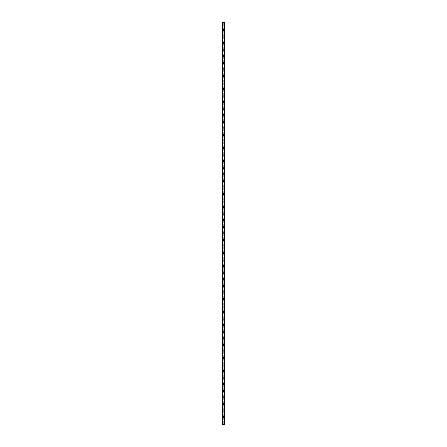 <?xml version="1.0" encoding="UTF-8"?>
<svg xmlns="http://www.w3.org/2000/svg" width="447" height="447" viewBox="0 0 447 447"><rect width="100%" height="100%" fill="white"/><g stroke="black" fill="none" stroke-linecap="round" stroke-linejoin="round"><path stroke-width="0.34" stroke-dasharray="2.23 1.68" d="M224.483 22.35L224.595 424.65L224.595 22.35L223.83 22.35L223.83 23.445A0.33 0.33 0 0 0 223.5 23.115A0.33 0.33 0 0 0 223.17 23.445L223.226 23.624A0.33 0.33 0 0 0 223.774 23.624L223.774 23.261A0.33 0.33 0 0 0 223.226 23.261L223.17 23.445A0.33 0.33 0 0 0 223.5 23.769A0.33 0.33 0 0 0 223.83 23.445L223.774 423.376A0.33 0.33 0 0 0 223.226 423.376L223.17 423.555A0.33 0.33 0 0 0 223.5 423.885A0.33 0.33 0 0 0 223.83 423.555A0.33 0.33 0 0 0 223.5 423.231A0.33 0.33 0 0 0 223.17 423.555L223.226 423.739A0.33 0.33 0 0 0 223.774 423.739L223.83 424.65L222.405 424.65L222.405 22.35L222.433 424.65M222.98 423.555A0.52 0.52 0 0 1 223.5 423.035A0.52 0.52 0 0 1 224.02 423.555A0.52 0.52 0 0 0 223.5 423.035A0.52 0.52 0 0 0 222.98 423.555A0.52 0.52 0 0 0 223.5 424.074A0.52 0.52 0 0 0 224.02 423.555A0.52 0.52 0 0 0 223.5 423.035A0.52 0.52 0 0 0 222.98 423.555A0.52 0.52 0 0 0 223.5 424.074A0.52 0.52 0 0 0 224.02 423.555A0.52 0.52 0 0 1 223.5 424.074A0.52 0.52 0 0 1 222.98 423.555M223.83 416.995L223.774 416.816A0.33 0.33 0 0 0 223.226 416.816L223.17 416.995A0.33 0.33 0 0 0 223.5 417.325A0.33 0.33 0 0 0 223.83 416.995A0.33 0.33 0 0 0 223.5 416.671A0.33 0.33 0 0 0 223.17 416.995L223.226 417.18A0.33 0.33 0 0 0 223.774 417.18L223.83 416.995M222.98 416.995A0.52 0.52 0 0 1 223.5 416.481A0.52 0.52 0 0 1 224.02 416.995A0.52 0.52 0 0 0 223.5 416.481A0.52 0.52 0 0 0 222.98 416.995A0.52 0.52 0 0 0 223.5 417.515A0.52 0.52 0 0 0 224.02 416.995A0.52 0.52 0 0 0 223.5 416.481A0.52 0.52 0 0 0 222.98 416.995A0.52 0.52 0 0 0 223.5 417.515A0.52 0.52 0 0 0 224.02 416.995A0.52 0.52 0 0 1 223.5 417.515A0.52 0.52 0 0 1 222.98 416.995M223.83 410.441L223.774 410.257A0.33 0.33 0 0 0 223.226 410.257L223.17 410.441A0.33 0.33 0 0 0 223.5 410.765A0.33 0.33 0 0 0 223.83 410.441A0.33 0.33 0 0 0 223.5 410.111A0.33 0.33 0 0 0 223.17 410.441L223.226 410.62A0.33 0.33 0 0 0 223.774 410.62L223.83 410.441M222.98 410.441A0.52 0.52 0 0 1 223.5 409.921A0.52 0.52 0 0 1 224.02 410.441A0.52 0.52 0 0 0 223.5 409.921A0.52 0.52 0 0 0 222.98 410.441A0.52 0.52 0 0 0 223.5 410.955A0.52 0.52 0 0 0 224.02 410.441A0.52 0.52 0 0 0 223.5 409.921A0.52 0.52 0 0 0 222.98 410.441A0.52 0.52 0 0 0 223.5 410.955A0.52 0.52 0 0 0 224.02 410.441A0.52 0.52 0 0 1 223.5 410.955A0.52 0.52 0 0 1 222.98 410.441M223.83 403.881L223.774 403.697A0.33 0.33 0 0 0 223.226 403.697L223.17 403.881A0.33 0.33 0 0 0 223.5 404.205A0.33 0.33 0 0 0 223.83 403.881A0.33 0.33 0 0 0 223.5 403.552A0.33 0.33 0 0 0 223.17 403.881L223.226 404.06A0.33 0.33 0 0 0 223.774 404.06L223.83 403.881M222.98 403.881A0.52 0.52 0 0 1 223.5 403.362A0.52 0.52 0 0 1 224.02 403.881A0.52 0.52 0 0 0 223.5 403.362A0.52 0.52 0 0 0 222.98 403.881A0.52 0.52 0 0 0 223.5 404.401A0.52 0.52 0 0 0 224.02 403.881A0.52 0.52 0 0 0 223.5 403.362A0.52 0.52 0 0 0 222.98 403.881A0.52 0.52 0 0 0 223.5 404.401A0.52 0.52 0 0 0 224.02 403.881A0.52 0.52 0 0 1 223.5 404.401A0.52 0.52 0 0 1 222.98 403.881M223.83 397.322L223.774 397.137A0.33 0.33 0 0 0 223.226 397.137L223.17 397.322A0.33 0.33 0 0 0 223.5 397.646A0.33 0.33 0 0 0 223.83 397.322A0.33 0.33 0 0 0 223.5 396.992A0.33 0.33 0 0 0 223.17 397.322L223.226 397.5A0.33 0.33 0 0 0 223.774 397.5L223.83 397.322M222.98 397.322A0.52 0.52 0 0 1 223.5 396.802A0.52 0.52 0 0 1 224.02 397.322A0.52 0.52 0 0 0 223.5 396.802A0.52 0.52 0 0 0 222.98 397.322A0.52 0.52 0 0 0 223.5 397.841A0.52 0.52 0 0 0 224.02 397.322A0.52 0.52 0 0 0 223.5 396.802A0.52 0.52 0 0 0 222.98 397.322A0.52 0.52 0 0 0 223.5 397.841A0.52 0.52 0 0 0 224.02 397.322A0.52 0.52 0 0 1 223.5 397.841A0.52 0.52 0 0 1 222.98 397.322M223.83 390.762L223.774 390.577A0.33 0.33 0 0 0 223.226 390.577L223.17 390.762A0.33 0.33 0 0 0 223.5 391.086A0.33 0.33 0 0 0 223.83 390.762A0.33 0.33 0 0 0 223.5 390.432A0.33 0.33 0 0 0 223.17 390.762L223.226 390.941A0.33 0.33 0 0 0 223.774 390.941L223.83 390.762M222.98 390.762A0.52 0.52 0 0 1 223.5 390.242A0.52 0.52 0 0 1 224.02 390.762A0.52 0.52 0 0 0 223.5 390.242A0.52 0.52 0 0 0 222.98 390.762A0.52 0.52 0 0 0 223.5 391.281A0.52 0.52 0 0 0 224.02 390.762A0.52 0.52 0 0 0 223.5 390.242A0.52 0.52 0 0 0 222.98 390.762A0.52 0.52 0 0 0 223.5 391.281A0.52 0.52 0 0 0 224.02 390.762A0.52 0.52 0 0 1 223.5 391.281A0.52 0.52 0 0 1 222.98 390.762M223.83 384.202L223.774 384.018A0.33 0.33 0 0 0 223.226 384.018L223.17 384.202A0.33 0.33 0 0 0 223.5 384.532A0.33 0.33 0 0 0 223.83 384.202A0.33 0.33 0 0 0 223.5 383.872A0.33 0.33 0 0 0 223.17 384.202L223.226 384.381A0.33 0.33 0 0 0 223.774 384.381L223.83 384.202M222.98 384.202A0.52 0.52 0 0 1 223.5 383.682A0.52 0.52 0 0 1 224.02 384.202A0.52 0.52 0 0 0 223.5 383.682A0.52 0.52 0 0 0 222.98 384.202A0.52 0.52 0 0 0 223.5 384.722A0.52 0.52 0 0 0 224.02 384.202A0.52 0.52 0 0 0 223.5 383.682A0.52 0.52 0 0 0 222.98 384.202A0.52 0.52 0 0 0 223.5 384.722A0.52 0.52 0 0 0 224.02 384.202A0.52 0.52 0 0 1 223.5 384.722A0.52 0.52 0 0 1 222.98 384.202M223.83 377.642L223.774 377.464A0.33 0.33 0 0 0 223.226 377.464L223.17 377.642A0.33 0.33 0 0 0 223.5 377.972A0.33 0.33 0 0 0 223.83 377.642A0.33 0.33 0 0 0 223.5 377.313A0.33 0.33 0 0 0 223.17 377.642L223.226 377.821A0.33 0.33 0 0 0 223.774 377.821L223.83 377.642M222.98 377.642A0.52 0.52 0 0 1 223.5 377.123A0.52 0.52 0 0 1 224.02 377.642A0.52 0.52 0 0 0 223.5 377.123A0.52 0.52 0 0 0 222.98 377.642A0.52 0.52 0 0 0 223.5 378.162A0.52 0.52 0 0 0 224.02 377.642A0.52 0.52 0 0 0 223.5 377.123A0.52 0.52 0 0 0 222.98 377.642A0.52 0.52 0 0 0 223.5 378.162A0.52 0.52 0 0 0 224.02 377.642A0.52 0.52 0 0 1 223.5 378.162A0.52 0.52 0 0 1 222.98 377.642M223.83 371.083L223.774 370.904A0.33 0.33 0 0 0 223.226 370.904L223.17 371.083A0.33 0.33 0 0 0 223.5 371.412A0.33 0.33 0 0 0 223.83 371.083A0.33 0.33 0 0 0 223.5 370.753A0.33 0.33 0 0 0 223.17 371.083L223.226 371.261A0.33 0.33 0 0 0 223.774 371.261L223.83 371.083M222.98 371.083A0.52 0.52 0 0 1 223.5 370.563A0.52 0.52 0 0 1 224.02 371.083A0.52 0.52 0 0 0 223.5 370.563A0.52 0.52 0 0 0 222.98 371.083A0.52 0.52 0 0 0 223.5 371.602A0.52 0.52 0 0 0 224.02 371.083A0.52 0.52 0 0 0 223.5 370.563A0.52 0.52 0 0 0 222.98 371.083A0.52 0.52 0 0 0 223.5 371.602A0.52 0.52 0 0 0 224.02 371.083A0.52 0.52 0 0 1 223.5 371.602A0.52 0.52 0 0 1 222.98 371.083M223.83 364.523L223.774 364.344A0.33 0.33 0 0 0 223.226 364.344L223.17 364.523A0.33 0.33 0 0 0 223.5 364.853A0.33 0.33 0 0 0 223.83 364.523A0.33 0.33 0 0 0 223.5 364.193A0.33 0.33 0 0 0 223.17 364.523L223.226 364.707A0.33 0.33 0 0 0 223.774 364.707L223.83 364.523M222.98 364.523A0.52 0.52 0 0 1 223.5 364.003A0.52 0.52 0 0 1 224.02 364.523A0.52 0.52 0 0 0 223.5 364.003A0.52 0.52 0 0 0 222.98 364.523A0.52 0.52 0 0 0 223.5 365.043A0.52 0.52 0 0 0 224.02 364.523A0.52 0.52 0 0 0 223.5 364.003A0.52 0.52 0 0 0 222.98 364.523A0.52 0.52 0 0 0 223.5 365.043A0.52 0.52 0 0 0 224.02 364.523A0.52 0.52 0 0 1 223.5 365.043A0.52 0.52 0 0 1 222.98 364.523M223.83 357.963L223.774 357.784A0.33 0.33 0 0 0 223.226 357.784L223.17 357.963A0.33 0.33 0 0 0 223.5 358.293A0.33 0.33 0 0 0 223.83 357.963A0.33 0.33 0 0 0 223.5 357.639A0.33 0.33 0 0 0 223.17 357.963L223.226 358.148A0.33 0.33 0 0 0 223.774 358.148L223.83 357.963M222.98 357.963A0.52 0.52 0 0 1 223.5 357.444A0.52 0.52 0 0 1 224.02 357.963A0.52 0.52 0 0 0 223.5 357.444A0.52 0.52 0 0 0 222.98 357.963A0.52 0.52 0 0 0 223.5 358.483A0.52 0.52 0 0 0 224.02 357.963A0.52 0.52 0 0 0 223.5 357.444A0.52 0.52 0 0 0 222.98 357.963A0.52 0.52 0 0 0 223.5 358.483A0.52 0.52 0 0 0 224.02 357.963A0.52 0.52 0 0 1 223.5 358.483A0.52 0.52 0 0 1 222.98 357.963M223.83 351.403L223.774 351.225A0.33 0.33 0 0 0 223.226 351.225L223.17 351.403A0.33 0.33 0 0 0 223.5 351.733A0.33 0.33 0 0 0 223.83 351.403A0.33 0.33 0 0 0 223.5 351.079A0.33 0.33 0 0 0 223.17 351.403L223.226 351.588A0.33 0.33 0 0 0 223.774 351.588L223.83 351.403M222.98 351.403A0.52 0.52 0 0 1 223.5 350.884A0.52 0.52 0 0 1 224.02 351.403A0.52 0.52 0 0 0 223.5 350.884A0.52 0.52 0 0 0 222.98 351.403A0.52 0.52 0 0 0 223.5 351.923A0.52 0.52 0 0 0 224.02 351.403A0.52 0.52 0 0 0 223.5 350.884A0.52 0.52 0 0 0 222.98 351.403A0.52 0.52 0 0 0 223.5 351.923A0.52 0.52 0 0 0 224.02 351.403A0.52 0.52 0 0 1 223.5 351.923A0.52 0.52 0 0 1 222.98 351.403M223.83 344.844L223.774 344.665A0.33 0.33 0 0 0 223.226 344.665L223.17 344.844A0.33 0.33 0 0 0 223.5 345.173A0.33 0.33 0 0 0 223.83 344.844A0.33 0.33 0 0 0 223.5 344.52A0.33 0.33 0 0 0 223.17 344.844L223.226 345.028A0.33 0.33 0 0 0 223.774 345.028L223.83 344.844M222.98 344.844A0.52 0.52 0 0 1 223.5 344.324A0.52 0.52 0 0 1 224.02 344.844A0.52 0.52 0 0 0 223.5 344.324A0.52 0.52 0 0 0 222.98 344.844A0.52 0.52 0 0 0 223.5 345.363A0.52 0.52 0 0 0 224.02 344.844A0.52 0.52 0 0 0 223.5 344.324A0.52 0.52 0 0 0 222.98 344.844A0.52 0.52 0 0 0 223.5 345.363A0.52 0.52 0 0 0 224.02 344.844A0.52 0.52 0 0 1 223.5 345.363A0.52 0.52 0 0 1 222.98 344.844M223.83 338.284L223.774 338.105A0.33 0.33 0 0 0 223.226 338.105L223.17 338.284A0.33 0.33 0 0 0 223.5 338.614A0.33 0.33 0 0 0 223.83 338.284A0.33 0.33 0 0 0 223.5 337.96A0.33 0.33 0 0 0 223.17 338.284L223.226 338.468A0.33 0.33 0 0 0 223.774 338.468L223.83 338.284M222.98 338.284A0.52 0.52 0 0 1 223.5 337.77A0.52 0.52 0 0 1 224.02 338.284A0.52 0.52 0 0 0 223.5 337.77A0.52 0.52 0 0 0 222.98 338.284A0.52 0.52 0 0 0 223.5 338.804A0.52 0.52 0 0 0 224.02 338.284A0.52 0.52 0 0 0 223.5 337.77A0.52 0.52 0 0 0 222.98 338.284A0.52 0.52 0 0 0 223.5 338.804A0.52 0.52 0 0 0 224.02 338.284A0.52 0.52 0 0 1 223.5 338.804A0.52 0.52 0 0 1 222.98 338.284M223.83 331.73L223.774 331.545A0.33 0.33 0 0 0 223.226 331.545L223.17 331.73A0.33 0.33 0 0 0 223.5 332.054A0.33 0.33 0 0 0 223.83 331.73A0.33 0.33 0 0 0 223.5 331.4A0.33 0.33 0 0 0 223.17 331.73L223.226 331.909A0.33 0.33 0 0 0 223.774 331.909L223.83 331.73M222.98 331.73A0.52 0.52 0 0 1 223.5 331.21A0.52 0.52 0 0 1 224.02 331.73A0.52 0.52 0 0 0 223.5 331.21A0.52 0.52 0 0 0 222.98 331.73A0.52 0.52 0 0 0 223.5 332.244A0.52 0.52 0 0 0 224.02 331.73A0.52 0.52 0 0 0 223.5 331.21A0.52 0.52 0 0 0 222.98 331.73A0.52 0.52 0 0 0 223.5 332.244A0.52 0.52 0 0 0 224.02 331.73A0.52 0.52 0 0 1 223.5 332.244A0.52 0.52 0 0 1 222.98 331.73M223.83 325.17L223.774 324.986A0.33 0.33 0 0 0 223.226 324.986L223.17 325.17A0.33 0.33 0 0 0 223.5 325.494A0.33 0.33 0 0 0 223.83 325.17A0.33 0.33 0 0 0 223.5 324.84A0.33 0.33 0 0 0 223.17 325.17L223.226 325.349A0.33 0.33 0 0 0 223.774 325.349L223.83 325.17M222.98 325.17A0.52 0.52 0 0 1 223.5 324.651A0.52 0.52 0 0 1 224.02 325.17A0.52 0.52 0 0 0 223.5 324.651A0.52 0.52 0 0 0 222.98 325.17A0.52 0.52 0 0 0 223.5 325.69A0.52 0.52 0 0 0 224.02 325.17A0.52 0.52 0 0 0 223.5 324.651A0.52 0.52 0 0 0 222.98 325.17A0.52 0.52 0 0 0 223.5 325.69A0.52 0.52 0 0 0 224.02 325.17A0.52 0.52 0 0 1 223.5 325.69A0.52 0.52 0 0 1 222.98 325.17M223.83 318.61L223.774 318.426A0.33 0.33 0 0 0 223.226 318.426L223.17 318.61A0.33 0.33 0 0 0 223.5 318.934A0.33 0.33 0 0 0 223.83 318.61A0.33 0.33 0 0 0 223.5 318.281A0.33 0.33 0 0 0 223.17 318.61L223.226 318.789A0.33 0.33 0 0 0 223.774 318.789L223.83 318.61M222.98 318.61A0.52 0.52 0 0 1 223.5 318.091A0.52 0.52 0 0 1 224.02 318.61A0.52 0.52 0 0 0 223.5 318.091A0.52 0.52 0 0 0 222.98 318.61A0.52 0.52 0 0 0 223.5 319.13A0.52 0.52 0 0 0 224.02 318.61A0.52 0.52 0 0 0 223.5 318.091A0.52 0.52 0 0 0 222.98 318.61A0.52 0.52 0 0 0 223.5 319.13A0.52 0.52 0 0 0 224.02 318.61A0.52 0.52 0 0 1 223.5 319.13A0.52 0.52 0 0 1 222.98 318.61M223.83 312.051L223.774 311.866A0.33 0.33 0 0 0 223.226 311.866L223.17 312.051A0.33 0.33 0 0 0 223.5 312.38A0.33 0.33 0 0 0 223.83 312.051A0.33 0.33 0 0 0 223.5 311.721A0.33 0.33 0 0 0 223.17 312.051L223.226 312.229A0.33 0.33 0 0 0 223.774 312.229L223.83 312.051M222.98 312.051A0.52 0.52 0 0 1 223.5 311.531A0.52 0.52 0 0 1 224.02 312.051A0.52 0.52 0 0 0 223.5 311.531A0.52 0.52 0 0 0 222.98 312.051A0.52 0.52 0 0 0 223.5 312.57A0.52 0.52 0 0 0 224.02 312.051A0.52 0.52 0 0 0 223.5 311.531A0.52 0.52 0 0 0 222.98 312.051A0.52 0.52 0 0 0 223.5 312.57A0.52 0.52 0 0 0 224.02 312.051A0.52 0.52 0 0 1 223.5 312.57A0.52 0.52 0 0 1 222.98 312.051M223.83 305.491L223.774 305.307A0.33 0.33 0 0 0 223.226 305.307L223.17 305.491A0.33 0.33 0 0 0 223.5 305.821A0.33 0.33 0 0 0 223.83 305.491A0.33 0.33 0 0 0 223.5 305.161A0.33 0.33 0 0 0 223.17 305.491L223.226 305.67A0.33 0.33 0 0 0 223.774 305.67L223.83 305.491M222.98 305.491A0.52 0.52 0 0 1 223.5 304.971A0.52 0.52 0 0 1 224.02 305.491A0.52 0.52 0 0 0 223.5 304.971A0.52 0.52 0 0 0 222.98 305.491A0.52 0.52 0 0 0 223.5 306.011A0.52 0.52 0 0 0 224.02 305.491A0.52 0.52 0 0 0 223.5 304.971A0.52 0.52 0 0 0 222.98 305.491A0.52 0.52 0 0 0 223.5 306.011A0.52 0.52 0 0 0 224.02 305.491A0.52 0.52 0 0 1 223.5 306.011A0.52 0.52 0 0 1 222.98 305.491M223.83 298.931L223.774 298.752A0.33 0.33 0 0 0 223.226 298.752L223.17 298.931A0.33 0.33 0 0 0 223.5 299.261A0.33 0.33 0 0 0 223.83 298.931A0.33 0.33 0 0 0 223.5 298.602A0.33 0.33 0 0 0 223.17 298.931L223.226 299.11A0.33 0.33 0 0 0 223.774 299.11L223.83 298.931M222.98 298.931A0.52 0.52 0 0 1 223.5 298.412A0.52 0.52 0 0 1 224.02 298.931A0.52 0.52 0 0 0 223.5 298.412A0.52 0.52 0 0 0 222.98 298.931A0.52 0.52 0 0 0 223.5 299.451A0.52 0.52 0 0 0 224.02 298.931A0.52 0.52 0 0 0 223.5 298.412A0.52 0.52 0 0 0 222.98 298.931A0.52 0.52 0 0 0 223.5 299.451A0.52 0.52 0 0 0 224.02 298.931A0.52 0.52 0 0 1 223.5 299.451A0.52 0.52 0 0 1 222.98 298.931M223.83 292.372L223.774 292.193A0.33 0.33 0 0 0 223.226 292.193L223.17 292.372A0.33 0.33 0 0 0 223.5 292.701A0.33 0.33 0 0 0 223.83 292.372A0.33 0.33 0 0 0 223.5 292.042A0.33 0.33 0 0 0 223.17 292.372L223.226 292.556A0.33 0.33 0 0 0 223.774 292.556L223.83 292.372M222.98 292.372A0.52 0.52 0 0 1 223.5 291.852A0.52 0.52 0 0 1 224.02 292.372A0.52 0.52 0 0 0 223.5 291.852A0.52 0.52 0 0 0 222.98 292.372A0.52 0.52 0 0 0 223.5 292.891A0.52 0.52 0 0 0 224.02 292.372A0.52 0.52 0 0 0 223.5 291.852A0.52 0.52 0 0 0 222.98 292.372A0.52 0.52 0 0 0 223.5 292.891A0.52 0.52 0 0 0 224.02 292.372A0.52 0.52 0 0 1 223.5 292.891A0.52 0.52 0 0 1 222.98 292.372M223.83 285.812L223.774 285.633A0.33 0.33 0 0 0 223.226 285.633L223.17 285.812A0.33 0.33 0 0 0 223.5 286.141A0.33 0.33 0 0 0 223.83 285.812A0.33 0.33 0 0 0 223.5 285.482A0.33 0.33 0 0 0 223.17 285.812L223.226 285.996A0.33 0.33 0 0 0 223.774 285.996L223.83 285.812M222.98 285.812A0.52 0.52 0 0 1 223.5 285.292A0.52 0.52 0 0 1 224.02 285.812A0.52 0.52 0 0 0 223.5 285.292A0.52 0.52 0 0 0 222.98 285.812A0.52 0.52 0 0 0 223.5 286.331A0.52 0.52 0 0 0 224.02 285.812A0.52 0.52 0 0 0 223.5 285.292A0.52 0.52 0 0 0 222.98 285.812A0.52 0.52 0 0 0 223.5 286.331A0.52 0.52 0 0 0 224.02 285.812A0.52 0.52 0 0 1 223.5 286.331A0.52 0.52 0 0 1 222.98 285.812M223.83 279.252L223.774 279.073A0.33 0.33 0 0 0 223.226 279.073L223.17 279.252A0.33 0.33 0 0 0 223.5 279.582A0.33 0.33 0 0 0 223.83 279.252A0.33 0.33 0 0 0 223.5 278.928A0.33 0.33 0 0 0 223.17 279.252L223.226 279.436A0.33 0.33 0 0 0 223.774 279.436L223.83 279.252M222.98 279.252A0.52 0.52 0 0 1 223.5 278.732A0.52 0.52 0 0 1 224.02 279.252A0.52 0.52 0 0 0 223.5 278.732A0.52 0.52 0 0 0 222.98 279.252A0.52 0.52 0 0 0 223.5 279.772A0.52 0.52 0 0 0 224.02 279.252A0.52 0.52 0 0 0 223.5 278.732A0.52 0.52 0 0 0 222.98 279.252A0.52 0.52 0 0 0 223.5 279.772A0.52 0.52 0 0 0 224.02 279.252A0.52 0.52 0 0 1 223.5 279.772A0.52 0.52 0 0 1 222.98 279.252M223.83 272.692L223.774 272.514A0.33 0.33 0 0 0 223.226 272.514L223.17 272.692A0.33 0.33 0 0 0 223.5 273.022A0.33 0.33 0 0 0 223.83 272.692A0.33 0.33 0 0 0 223.5 272.368A0.33 0.33 0 0 0 223.17 272.692L223.226 272.877A0.33 0.33 0 0 0 223.774 272.877L223.83 272.692M222.98 272.692A0.52 0.52 0 0 1 223.5 272.173A0.52 0.52 0 0 1 224.02 272.692A0.52 0.52 0 0 0 223.5 272.173A0.52 0.52 0 0 0 222.98 272.692A0.52 0.52 0 0 0 223.5 273.212A0.52 0.52 0 0 0 224.02 272.692A0.52 0.52 0 0 0 223.5 272.173A0.52 0.52 0 0 0 222.98 272.692A0.52 0.52 0 0 0 223.5 273.212A0.52 0.52 0 0 0 224.02 272.692A0.52 0.52 0 0 1 223.5 273.212A0.52 0.52 0 0 1 222.98 272.692M223.83 266.133L223.774 265.954A0.33 0.33 0 0 0 223.226 265.954L223.17 266.133A0.33 0.33 0 0 0 223.5 266.462A0.33 0.33 0 0 0 223.83 266.133A0.33 0.33 0 0 0 223.5 265.809A0.33 0.33 0 0 0 223.17 266.133L223.226 266.317A0.33 0.33 0 0 0 223.774 266.317L223.83 266.133M222.98 266.133A0.52 0.52 0 0 1 223.5 265.619A0.52 0.52 0 0 1 224.02 266.133A0.52 0.52 0 0 0 223.5 265.619A0.52 0.52 0 0 0 222.98 266.133A0.52 0.52 0 0 0 223.5 266.652A0.52 0.52 0 0 0 224.02 266.133A0.52 0.52 0 0 0 223.5 265.619A0.52 0.52 0 0 0 222.98 266.133A0.52 0.52 0 0 0 223.5 266.652A0.52 0.52 0 0 0 224.02 266.133A0.52 0.52 0 0 1 223.5 266.652A0.52 0.52 0 0 1 222.98 266.133M223.83 259.578L223.774 259.394A0.33 0.33 0 0 0 223.226 259.394L223.17 259.578A0.33 0.33 0 0 0 223.5 259.903A0.33 0.33 0 0 0 223.83 259.578A0.33 0.33 0 0 0 223.5 259.249A0.33 0.33 0 0 0 223.17 259.578L223.226 259.757A0.33 0.33 0 0 0 223.774 259.757L223.83 259.578M222.98 259.578A0.52 0.52 0 0 1 223.5 259.059A0.52 0.52 0 0 1 224.02 259.578A0.52 0.52 0 0 0 223.5 259.059A0.52 0.52 0 0 0 222.98 259.578A0.52 0.52 0 0 0 223.5 260.093A0.52 0.52 0 0 0 224.02 259.578A0.52 0.52 0 0 0 223.5 259.059A0.52 0.52 0 0 0 222.98 259.578A0.52 0.52 0 0 0 223.5 260.093A0.52 0.52 0 0 0 224.02 259.578A0.52 0.52 0 0 1 223.5 260.093A0.52 0.52 0 0 1 222.98 259.578M223.83 253.019L223.774 252.834A0.33 0.33 0 0 0 223.226 252.834L223.17 253.019A0.33 0.33 0 0 0 223.5 253.343A0.33 0.33 0 0 0 223.83 253.019A0.33 0.33 0 0 0 223.5 252.689A0.33 0.33 0 0 0 223.17 253.019L223.226 253.198A0.33 0.33 0 0 0 223.774 253.198L223.83 253.019M222.98 253.019A0.52 0.52 0 0 1 223.5 252.499A0.52 0.52 0 0 1 224.02 253.019A0.52 0.52 0 0 0 223.5 252.499A0.52 0.52 0 0 0 222.98 253.019A0.52 0.52 0 0 0 223.5 253.538A0.52 0.52 0 0 0 224.02 253.019A0.52 0.52 0 0 0 223.5 252.499A0.52 0.52 0 0 0 222.98 253.019A0.52 0.52 0 0 0 223.5 253.538A0.52 0.52 0 0 0 224.02 253.019A0.52 0.52 0 0 1 223.5 253.538A0.52 0.52 0 0 1 222.98 253.019M223.83 246.459L223.774 246.275A0.33 0.33 0 0 0 223.226 246.275L223.17 246.459A0.33 0.33 0 0 0 223.5 246.783A0.33 0.33 0 0 0 223.83 246.459A0.33 0.33 0 0 0 223.5 246.129A0.33 0.33 0 0 0 223.17 246.459L223.226 246.638A0.33 0.33 0 0 0 223.774 246.638L223.83 246.459M222.98 246.459A0.52 0.52 0 0 1 223.5 245.939A0.52 0.52 0 0 1 224.02 246.459A0.52 0.52 0 0 0 223.5 245.939A0.52 0.52 0 0 0 222.98 246.459A0.52 0.52 0 0 0 223.5 246.979A0.52 0.52 0 0 0 224.02 246.459A0.52 0.52 0 0 0 223.5 245.939A0.52 0.52 0 0 0 222.98 246.459A0.52 0.52 0 0 0 223.5 246.979A0.52 0.52 0 0 0 224.02 246.459A0.52 0.52 0 0 1 223.5 246.979A0.52 0.52 0 0 1 222.98 246.459M223.83 239.899L223.774 239.715A0.33 0.33 0 0 0 223.226 239.715L223.17 239.899A0.33 0.33 0 0 0 223.5 240.223A0.33 0.33 0 0 0 223.83 239.899A0.33 0.33 0 0 0 223.5 239.57A0.33 0.33 0 0 0 223.17 239.899L223.226 240.078A0.33 0.33 0 0 0 223.774 240.078L223.83 239.899M222.98 239.899A0.52 0.52 0 0 1 223.5 239.38A0.52 0.52 0 0 1 224.02 239.899A0.52 0.52 0 0 0 223.5 239.38A0.52 0.52 0 0 0 222.98 239.899A0.52 0.52 0 0 0 223.5 240.419A0.52 0.52 0 0 0 224.02 239.899A0.52 0.52 0 0 0 223.5 239.38A0.52 0.52 0 0 0 222.98 239.899A0.52 0.52 0 0 0 223.5 240.419A0.52 0.52 0 0 0 224.02 239.899A0.52 0.52 0 0 1 223.5 240.419A0.52 0.52 0 0 1 222.98 239.899M223.83 233.34L223.774 233.155A0.33 0.33 0 0 0 223.226 233.155L223.17 233.34A0.33 0.33 0 0 0 223.5 233.669A0.33 0.33 0 0 0 223.83 233.34A0.33 0.33 0 0 0 223.5 233.01A0.33 0.33 0 0 0 223.17 233.34L223.226 233.518A0.33 0.33 0 0 0 223.774 233.518L223.83 233.34M222.98 233.34A0.52 0.52 0 0 1 223.5 232.82A0.52 0.52 0 0 1 224.02 233.34A0.52 0.52 0 0 0 223.5 232.82A0.52 0.52 0 0 0 222.98 233.34A0.52 0.52 0 0 0 223.5 233.859A0.52 0.52 0 0 0 224.02 233.34A0.52 0.52 0 0 0 223.5 232.82A0.52 0.52 0 0 0 222.98 233.34A0.52 0.52 0 0 0 223.5 233.859A0.52 0.52 0 0 0 224.02 233.34A0.52 0.52 0 0 1 223.5 233.859A0.52 0.52 0 0 1 222.98 233.34M223.83 226.78L223.774 226.601A0.33 0.33 0 0 0 223.226 226.601L223.17 226.78A0.33 0.33 0 0 0 223.5 227.11A0.33 0.33 0 0 0 223.83 226.78A0.33 0.33 0 0 0 223.5 226.45A0.33 0.33 0 0 0 223.17 226.78L223.226 226.959A0.33 0.33 0 0 0 223.774 226.959L223.83 226.78M222.98 226.78A0.52 0.52 0 0 1 223.5 226.26A0.52 0.52 0 0 1 224.02 226.78A0.52 0.52 0 0 0 223.5 226.26A0.52 0.52 0 0 0 222.98 226.78A0.52 0.52 0 0 0 223.5 227.299A0.52 0.52 0 0 0 224.02 226.78A0.52 0.52 0 0 0 223.5 226.26A0.52 0.52 0 0 0 222.98 226.78A0.52 0.52 0 0 0 223.5 227.299A0.52 0.52 0 0 0 224.02 226.78A0.52 0.52 0 0 1 223.5 227.299A0.52 0.52 0 0 1 222.98 226.78M223.83 220.22L223.774 220.041A0.33 0.33 0 0 0 223.226 220.041L223.17 220.22A0.33 0.33 0 0 0 223.5 220.55A0.33 0.33 0 0 0 223.83 220.22A0.33 0.33 0 0 0 223.5 219.89A0.33 0.33 0 0 0 223.17 220.22L223.226 220.399A0.33 0.33 0 0 0 223.774 220.399L223.83 220.22M222.98 220.22A0.52 0.52 0 0 1 223.5 219.7A0.52 0.52 0 0 1 224.02 220.22A0.52 0.52 0 0 0 223.5 219.7A0.52 0.52 0 0 0 222.98 220.22A0.52 0.52 0 0 0 223.5 220.74A0.52 0.52 0 0 0 224.02 220.22A0.52 0.52 0 0 0 223.5 219.7A0.52 0.52 0 0 0 222.98 220.22A0.52 0.52 0 0 0 223.5 220.74A0.52 0.52 0 0 0 224.02 220.22A0.52 0.52 0 0 1 223.5 220.74A0.52 0.52 0 0 1 222.98 220.22M223.83 213.66L223.774 213.482A0.33 0.33 0 0 0 223.226 213.482L223.17 213.66A0.33 0.33 0 0 0 223.5 213.99A0.33 0.33 0 0 0 223.83 213.66A0.33 0.33 0 0 0 223.5 213.331A0.33 0.33 0 0 0 223.17 213.66L223.226 213.845A0.33 0.33 0 0 0 223.774 213.845L223.83 213.66M222.98 213.66A0.52 0.52 0 0 1 223.5 213.141A0.52 0.52 0 0 1 224.02 213.66A0.52 0.52 0 0 0 223.5 213.141A0.52 0.52 0 0 0 222.98 213.66A0.52 0.52 0 0 0 223.5 214.18A0.52 0.52 0 0 0 224.02 213.66A0.52 0.52 0 0 0 223.5 213.141A0.52 0.52 0 0 0 222.98 213.66A0.52 0.52 0 0 0 223.5 214.18A0.52 0.52 0 0 0 224.02 213.66A0.52 0.52 0 0 1 223.5 214.18A0.52 0.52 0 0 1 222.98 213.66M223.83 207.101L223.774 206.922A0.33 0.33 0 0 0 223.226 206.922L223.17 207.101A0.33 0.33 0 0 0 223.5 207.43A0.33 0.33 0 0 0 223.83 207.101A0.33 0.33 0 0 0 223.5 206.777A0.33 0.33 0 0 0 223.17 207.101L223.226 207.285A0.33 0.33 0 0 0 223.774 207.285L223.83 207.101M222.98 207.101A0.52 0.52 0 0 1 223.5 206.581A0.52 0.52 0 0 1 224.02 207.101A0.52 0.52 0 0 0 223.5 206.581A0.52 0.52 0 0 0 222.98 207.101A0.52 0.52 0 0 0 223.5 207.62A0.52 0.52 0 0 0 224.02 207.101A0.52 0.52 0 0 0 223.5 206.581A0.52 0.52 0 0 0 222.98 207.101A0.52 0.52 0 0 0 223.5 207.62A0.52 0.52 0 0 0 224.02 207.101A0.52 0.52 0 0 1 223.5 207.62A0.52 0.52 0 0 1 222.98 207.101M223.83 200.541L223.774 200.362A0.33 0.33 0 0 0 223.226 200.362L223.17 200.541A0.33 0.33 0 0 0 223.5 200.871A0.33 0.33 0 0 0 223.83 200.541A0.33 0.33 0 0 0 223.5 200.217A0.33 0.33 0 0 0 223.17 200.541L223.226 200.725A0.33 0.33 0 0 0 223.774 200.725L223.83 200.541M222.98 200.541A0.52 0.52 0 0 1 223.5 200.021A0.52 0.52 0 0 1 224.02 200.541A0.52 0.52 0 0 0 223.5 200.021A0.52 0.52 0 0 0 222.98 200.541A0.52 0.52 0 0 0 223.5 201.061A0.52 0.52 0 0 0 224.02 200.541A0.52 0.52 0 0 0 223.5 200.021A0.52 0.52 0 0 0 222.98 200.541A0.52 0.52 0 0 0 223.5 201.061A0.52 0.52 0 0 0 224.02 200.541A0.52 0.52 0 0 1 223.5 201.061A0.52 0.52 0 0 1 222.98 200.541M223.83 193.981L223.774 193.802A0.33 0.33 0 0 0 223.226 193.802L223.17 193.981A0.33 0.33 0 0 0 223.5 194.311A0.33 0.33 0 0 0 223.83 193.981A0.33 0.33 0 0 0 223.5 193.657A0.33 0.33 0 0 0 223.17 193.981L223.226 194.166A0.33 0.33 0 0 0 223.774 194.166L223.83 193.981M222.98 193.981A0.52 0.52 0 0 1 223.5 193.462A0.52 0.52 0 0 1 224.02 193.981A0.52 0.52 0 0 0 223.5 193.462A0.52 0.52 0 0 0 222.98 193.981A0.52 0.52 0 0 0 223.5 194.501A0.52 0.52 0 0 0 224.02 193.981A0.52 0.52 0 0 0 223.5 193.462A0.52 0.52 0 0 0 222.98 193.981A0.52 0.52 0 0 0 223.5 194.501A0.52 0.52 0 0 0 224.02 193.981A0.52 0.52 0 0 1 223.5 194.501A0.52 0.52 0 0 1 222.98 193.981M223.83 187.422L223.774 187.243A0.33 0.33 0 0 0 223.226 187.243L223.17 187.422A0.33 0.33 0 0 0 223.5 187.751A0.33 0.33 0 0 0 223.83 187.422A0.33 0.33 0 0 0 223.5 187.097A0.33 0.33 0 0 0 223.17 187.422L223.226 187.606A0.33 0.33 0 0 0 223.774 187.606L223.83 187.422M222.98 187.422A0.52 0.52 0 0 1 223.5 186.907A0.52 0.52 0 0 1 224.02 187.422A0.52 0.52 0 0 0 223.5 186.907A0.52 0.52 0 0 0 222.98 187.422A0.52 0.52 0 0 0 223.5 187.941A0.52 0.52 0 0 0 224.02 187.422A0.52 0.52 0 0 0 223.5 186.907A0.52 0.52 0 0 0 222.98 187.422A0.52 0.52 0 0 0 223.5 187.941A0.52 0.52 0 0 0 224.02 187.422A0.52 0.52 0 0 1 223.5 187.941A0.52 0.52 0 0 1 222.98 187.422M223.83 180.867L223.774 180.683A0.33 0.33 0 0 0 223.226 180.683L223.17 180.867A0.33 0.33 0 0 0 223.5 181.191A0.33 0.33 0 0 0 223.83 180.867A0.33 0.33 0 0 0 223.5 180.538A0.33 0.33 0 0 0 223.17 180.867L223.226 181.046A0.33 0.33 0 0 0 223.774 181.046L223.83 180.867M222.98 180.867A0.52 0.52 0 0 1 223.5 180.348A0.52 0.52 0 0 1 224.02 180.867A0.52 0.52 0 0 0 223.5 180.348A0.52 0.52 0 0 0 222.98 180.867A0.52 0.52 0 0 0 223.5 181.381A0.52 0.52 0 0 0 224.02 180.867A0.52 0.52 0 0 0 223.5 180.348A0.52 0.52 0 0 0 222.98 180.867A0.52 0.52 0 0 0 223.5 181.381A0.52 0.52 0 0 0 224.02 180.867A0.52 0.52 0 0 1 223.5 181.381A0.52 0.52 0 0 1 222.98 180.867M223.83 174.308L223.774 174.123A0.33 0.33 0 0 0 223.226 174.123L223.17 174.308A0.33 0.33 0 0 0 223.5 174.632A0.33 0.33 0 0 0 223.83 174.308A0.33 0.33 0 0 0 223.5 173.978A0.33 0.33 0 0 0 223.17 174.308L223.226 174.486A0.33 0.33 0 0 0 223.774 174.486L223.83 174.308M222.98 174.308A0.52 0.52 0 0 1 223.5 173.788A0.52 0.52 0 0 1 224.02 174.308A0.52 0.52 0 0 0 223.5 173.788A0.52 0.52 0 0 0 222.98 174.308A0.52 0.52 0 0 0 223.5 174.827A0.52 0.52 0 0 0 224.02 174.308A0.52 0.52 0 0 0 223.5 173.788A0.52 0.52 0 0 0 222.98 174.308A0.52 0.52 0 0 0 223.5 174.827A0.52 0.52 0 0 0 224.02 174.308A0.52 0.52 0 0 1 223.5 174.827A0.52 0.52 0 0 1 222.98 174.308M223.83 167.748L223.774 167.564A0.33 0.33 0 0 0 223.226 167.564L223.17 167.748A0.33 0.33 0 0 0 223.5 168.072A0.33 0.33 0 0 0 223.83 167.748A0.33 0.33 0 0 0 223.5 167.418A0.33 0.33 0 0 0 223.17 167.748L223.226 167.927A0.33 0.33 0 0 0 223.774 167.927L223.83 167.748M222.98 167.748A0.52 0.52 0 0 1 223.5 167.228A0.52 0.52 0 0 1 224.02 167.748A0.52 0.52 0 0 0 223.5 167.228A0.52 0.52 0 0 0 222.98 167.748A0.52 0.52 0 0 0 223.5 168.268A0.52 0.52 0 0 0 224.02 167.748A0.52 0.52 0 0 0 223.5 167.228A0.52 0.52 0 0 0 222.98 167.748A0.52 0.52 0 0 0 223.5 168.268A0.52 0.52 0 0 0 224.02 167.748A0.52 0.52 0 0 1 223.5 168.268A0.52 0.52 0 0 1 222.98 167.748M223.83 161.188L223.774 161.004A0.33 0.33 0 0 0 223.226 161.004L223.17 161.188A0.33 0.33 0 0 0 223.5 161.518A0.33 0.33 0 0 0 223.83 161.188A0.33 0.33 0 0 0 223.5 160.859A0.33 0.33 0 0 0 223.17 161.188L223.226 161.367A0.33 0.33 0 0 0 223.774 161.367L223.83 161.188M222.98 161.188A0.52 0.52 0 0 1 223.5 160.669A0.52 0.52 0 0 1 224.02 161.188A0.52 0.52 0 0 0 223.5 160.669A0.52 0.52 0 0 0 222.98 161.188A0.52 0.52 0 0 0 223.5 161.708A0.52 0.52 0 0 0 224.02 161.188A0.52 0.52 0 0 0 223.5 160.669A0.52 0.52 0 0 0 222.98 161.188A0.52 0.52 0 0 0 223.5 161.708A0.52 0.52 0 0 0 224.02 161.188A0.52 0.52 0 0 1 223.5 161.708A0.52 0.52 0 0 1 222.98 161.188M223.83 154.628L223.774 154.444A0.33 0.33 0 0 0 223.226 154.444L223.17 154.628A0.33 0.33 0 0 0 223.5 154.958A0.33 0.33 0 0 0 223.83 154.628A0.33 0.33 0 0 0 223.5 154.299A0.33 0.33 0 0 0 223.17 154.628L223.226 154.807A0.33 0.33 0 0 0 223.774 154.807L223.83 154.628M222.98 154.628A0.52 0.52 0 0 1 223.5 154.109A0.52 0.52 0 0 1 224.02 154.628A0.52 0.52 0 0 0 223.5 154.109A0.52 0.52 0 0 0 222.98 154.628A0.52 0.52 0 0 0 223.5 155.148A0.52 0.52 0 0 0 224.02 154.628A0.52 0.52 0 0 0 223.5 154.109A0.52 0.52 0 0 0 222.98 154.628A0.52 0.52 0 0 0 223.5 155.148A0.52 0.52 0 0 0 224.02 154.628A0.52 0.52 0 0 1 223.5 155.148A0.52 0.52 0 0 1 222.98 154.628M223.83 148.069L223.774 147.89A0.33 0.33 0 0 0 223.226 147.89L223.17 148.069A0.33 0.33 0 0 0 223.5 148.398A0.33 0.33 0 0 0 223.83 148.069A0.33 0.33 0 0 0 223.5 147.739A0.33 0.33 0 0 0 223.17 148.069L223.226 148.248A0.33 0.33 0 0 0 223.774 148.248L223.83 148.069M222.98 148.069A0.52 0.52 0 0 1 223.5 147.549A0.52 0.52 0 0 1 224.02 148.069A0.52 0.52 0 0 0 223.5 147.549A0.52 0.52 0 0 0 222.98 148.069A0.52 0.52 0 0 0 223.5 148.588A0.52 0.52 0 0 0 224.02 148.069A0.52 0.52 0 0 0 223.5 147.549A0.52 0.52 0 0 0 222.98 148.069A0.52 0.52 0 0 0 223.5 148.588A0.52 0.52 0 0 0 224.02 148.069A0.52 0.52 0 0 1 223.5 148.588A0.52 0.52 0 0 1 222.98 148.069M223.83 141.509L223.774 141.33A0.33 0.33 0 0 0 223.226 141.33L223.17 141.509A0.33 0.33 0 0 0 223.5 141.839A0.33 0.33 0 0 0 223.83 141.509A0.33 0.33 0 0 0 223.5 141.179A0.33 0.33 0 0 0 223.17 141.509L223.226 141.693A0.33 0.33 0 0 0 223.774 141.693L223.83 141.509M222.98 141.509A0.52 0.52 0 0 1 223.5 140.989A0.52 0.52 0 0 1 224.02 141.509A0.52 0.52 0 0 0 223.5 140.989A0.52 0.52 0 0 0 222.98 141.509A0.52 0.52 0 0 0 223.5 142.029A0.52 0.52 0 0 0 224.02 141.509A0.52 0.52 0 0 0 223.5 140.989A0.52 0.52 0 0 0 222.98 141.509A0.52 0.52 0 0 0 223.5 142.029A0.52 0.52 0 0 0 224.02 141.509A0.52 0.52 0 0 1 223.5 142.029A0.52 0.52 0 0 1 222.98 141.509M223.83 134.949L223.774 134.77A0.33 0.33 0 0 0 223.226 134.77L223.17 134.949A0.33 0.33 0 0 0 223.5 135.279A0.33 0.33 0 0 0 223.83 134.949A0.33 0.33 0 0 0 223.5 134.62A0.33 0.33 0 0 0 223.17 134.949L223.226 135.134A0.33 0.33 0 0 0 223.774 135.134L223.83 134.949M222.98 134.949A0.52 0.52 0 0 1 223.5 134.43A0.52 0.52 0 0 1 224.02 134.949A0.52 0.52 0 0 0 223.5 134.43A0.52 0.52 0 0 0 222.98 134.949A0.52 0.52 0 0 0 223.5 135.469A0.52 0.52 0 0 0 224.02 134.949A0.52 0.52 0 0 0 223.5 134.43A0.52 0.52 0 0 0 222.98 134.949A0.52 0.52 0 0 0 223.5 135.469A0.52 0.52 0 0 0 224.02 134.949A0.52 0.52 0 0 1 223.5 135.469A0.52 0.52 0 0 1 222.98 134.949M223.83 128.39L223.774 128.211A0.33 0.33 0 0 0 223.226 128.211L223.17 128.39A0.33 0.33 0 0 0 223.5 128.719A0.33 0.33 0 0 0 223.83 128.39A0.33 0.33 0 0 0 223.5 128.065A0.33 0.33 0 0 0 223.17 128.39L223.226 128.574A0.33 0.33 0 0 0 223.774 128.574L223.83 128.39M222.98 128.39A0.52 0.52 0 0 1 223.5 127.87A0.52 0.52 0 0 1 224.02 128.39A0.52 0.52 0 0 0 223.5 127.87A0.52 0.52 0 0 0 222.98 128.39A0.52 0.52 0 0 0 223.5 128.909A0.52 0.52 0 0 0 224.02 128.39A0.52 0.52 0 0 0 223.5 127.87A0.52 0.52 0 0 0 222.98 128.39A0.52 0.52 0 0 0 223.5 128.909A0.52 0.52 0 0 0 224.02 128.39A0.52 0.52 0 0 1 223.5 128.909A0.52 0.52 0 0 1 222.98 128.39M223.83 121.83L223.774 121.651A0.33 0.33 0 0 0 223.226 121.651L223.17 121.83A0.33 0.33 0 0 0 223.5 122.16A0.33 0.33 0 0 0 223.83 121.83A0.33 0.33 0 0 0 223.5 121.506A0.33 0.33 0 0 0 223.17 121.83L223.226 122.014A0.33 0.33 0 0 0 223.774 122.014L223.83 121.83M222.98 121.83A0.52 0.52 0 0 1 223.5 121.31A0.52 0.52 0 0 1 224.02 121.83A0.52 0.52 0 0 0 223.5 121.31A0.52 0.52 0 0 0 222.98 121.83A0.52 0.52 0 0 0 223.5 122.349A0.52 0.52 0 0 0 224.02 121.83A0.52 0.52 0 0 0 223.5 121.31A0.52 0.52 0 0 0 222.98 121.83A0.52 0.52 0 0 0 223.5 122.349A0.52 0.52 0 0 0 224.02 121.83A0.52 0.52 0 0 1 223.5 122.349A0.52 0.52 0 0 1 222.98 121.83M223.83 115.27L223.774 115.091A0.33 0.33 0 0 0 223.226 115.091L223.17 115.27A0.33 0.33 0 0 0 223.5 115.6A0.33 0.33 0 0 0 223.83 115.27A0.33 0.33 0 0 0 223.5 114.946A0.33 0.33 0 0 0 223.17 115.27L223.226 115.455A0.33 0.33 0 0 0 223.774 115.455L223.83 115.27M222.98 115.27A0.52 0.52 0 0 1 223.5 114.756A0.52 0.52 0 0 1 224.02 115.27A0.52 0.52 0 0 0 223.5 114.756A0.52 0.52 0 0 0 222.98 115.27A0.52 0.52 0 0 0 223.5 115.79A0.52 0.52 0 0 0 224.02 115.27A0.52 0.52 0 0 0 223.5 114.756A0.52 0.52 0 0 0 222.98 115.27A0.52 0.52 0 0 0 223.5 115.79A0.52 0.52 0 0 0 224.02 115.27A0.52 0.52 0 0 1 223.5 115.79A0.52 0.52 0 0 1 222.98 115.27M223.83 108.716L223.774 108.532A0.33 0.33 0 0 0 223.226 108.532L223.17 108.716A0.33 0.33 0 0 0 223.5 109.04A0.33 0.33 0 0 0 223.83 108.716A0.33 0.33 0 0 0 223.5 108.386A0.33 0.33 0 0 0 223.17 108.716L223.226 108.895A0.33 0.33 0 0 0 223.774 108.895L223.83 108.716M222.98 108.716A0.52 0.52 0 0 1 223.5 108.196A0.52 0.52 0 0 1 224.02 108.716A0.52 0.52 0 0 0 223.5 108.196A0.52 0.52 0 0 0 222.98 108.716A0.52 0.52 0 0 0 223.5 109.23A0.52 0.52 0 0 0 224.02 108.716A0.52 0.52 0 0 0 223.5 108.196A0.52 0.52 0 0 0 222.98 108.716A0.52 0.52 0 0 0 223.5 109.23A0.52 0.52 0 0 0 224.02 108.716A0.52 0.52 0 0 1 223.5 109.23A0.52 0.52 0 0 1 222.98 108.716M223.83 102.156L223.774 101.972A0.33 0.33 0 0 0 223.226 101.972L223.17 102.156A0.33 0.33 0 0 0 223.5 102.48A0.33 0.33 0 0 0 223.83 102.156A0.33 0.33 0 0 0 223.5 101.827A0.33 0.33 0 0 0 223.17 102.156L223.226 102.335A0.33 0.33 0 0 0 223.774 102.335L223.83 102.156M222.98 102.156A0.52 0.52 0 0 1 223.5 101.637A0.52 0.52 0 0 1 224.02 102.156A0.52 0.52 0 0 0 223.5 101.637A0.52 0.52 0 0 0 222.98 102.156A0.52 0.52 0 0 0 223.5 102.676A0.52 0.52 0 0 0 224.02 102.156A0.52 0.52 0 0 0 223.5 101.637A0.52 0.52 0 0 0 222.98 102.156A0.52 0.52 0 0 0 223.5 102.676A0.52 0.52 0 0 0 224.02 102.156A0.52 0.52 0 0 1 223.5 102.676A0.52 0.52 0 0 1 222.98 102.156M223.83 95.597L223.774 95.412A0.33 0.33 0 0 0 223.226 95.412L223.17 95.597A0.33 0.33 0 0 0 223.5 95.921A0.33 0.33 0 0 0 223.83 95.597A0.33 0.33 0 0 0 223.5 95.267A0.33 0.33 0 0 0 223.17 95.597L223.226 95.775A0.33 0.33 0 0 0 223.774 95.775L223.83 95.597M222.98 95.597A0.52 0.52 0 0 1 223.5 95.077A0.52 0.52 0 0 1 224.02 95.597A0.52 0.52 0 0 0 223.5 95.077A0.52 0.52 0 0 0 222.98 95.597A0.52 0.52 0 0 0 223.5 96.116A0.52 0.52 0 0 0 224.02 95.597A0.52 0.52 0 0 0 223.5 95.077A0.52 0.52 0 0 0 222.98 95.597A0.52 0.52 0 0 0 223.5 96.116A0.52 0.52 0 0 0 224.02 95.597A0.52 0.52 0 0 1 223.5 96.116A0.52 0.52 0 0 1 222.98 95.597M223.83 89.037L223.774 88.852A0.33 0.33 0 0 0 223.226 88.852L223.17 89.037A0.33 0.33 0 0 0 223.5 89.361A0.33 0.33 0 0 0 223.83 89.037A0.33 0.33 0 0 0 223.5 88.707A0.33 0.33 0 0 0 223.17 89.037L223.226 89.216A0.33 0.33 0 0 0 223.774 89.216L223.83 89.037M222.98 89.037A0.52 0.52 0 0 1 223.5 88.517A0.52 0.52 0 0 1 224.02 89.037A0.52 0.52 0 0 0 223.5 88.517A0.52 0.52 0 0 0 222.98 89.037A0.52 0.52 0 0 0 223.5 89.556A0.52 0.52 0 0 0 224.02 89.037A0.52 0.52 0 0 0 223.5 88.517A0.52 0.52 0 0 0 222.98 89.037A0.52 0.52 0 0 0 223.5 89.556A0.52 0.52 0 0 0 224.02 89.037A0.52 0.52 0 0 1 223.5 89.556A0.52 0.52 0 0 1 222.98 89.037M223.83 82.477L223.774 82.293A0.33 0.33 0 0 0 223.226 82.293L223.17 82.477A0.33 0.33 0 0 0 223.5 82.807A0.33 0.33 0 0 0 223.83 82.477A0.33 0.33 0 0 0 223.5 82.147A0.33 0.33 0 0 0 223.17 82.477L223.226 82.656A0.33 0.33 0 0 0 223.774 82.656L223.83 82.477M222.98 82.477A0.52 0.52 0 0 1 223.5 81.957A0.52 0.52 0 0 1 224.02 82.477A0.52 0.52 0 0 0 223.5 81.957A0.52 0.52 0 0 0 222.98 82.477A0.52 0.52 0 0 0 223.5 82.997A0.52 0.52 0 0 0 224.02 82.477A0.52 0.52 0 0 0 223.5 81.957A0.52 0.52 0 0 0 222.98 82.477A0.52 0.52 0 0 0 223.5 82.997A0.52 0.52 0 0 0 224.02 82.477A0.52 0.52 0 0 1 223.5 82.997A0.52 0.52 0 0 1 222.98 82.477M223.83 75.917L223.774 75.739A0.33 0.33 0 0 0 223.226 75.739L223.17 75.917A0.33 0.33 0 0 0 223.5 76.247A0.33 0.33 0 0 0 223.83 75.917A0.33 0.33 0 0 0 223.5 75.588A0.33 0.33 0 0 0 223.17 75.917L223.226 76.096A0.33 0.33 0 0 0 223.774 76.096L223.83 75.917M222.98 75.917A0.52 0.52 0 0 1 223.5 75.398A0.52 0.52 0 0 1 224.02 75.917A0.52 0.52 0 0 0 223.5 75.398A0.52 0.52 0 0 0 222.98 75.917A0.52 0.52 0 0 0 223.5 76.437A0.52 0.52 0 0 0 224.02 75.917A0.52 0.52 0 0 0 223.5 75.398A0.52 0.52 0 0 0 222.98 75.917A0.52 0.52 0 0 0 223.5 76.437A0.52 0.52 0 0 0 224.02 75.917A0.52 0.52 0 0 1 223.5 76.437A0.52 0.52 0 0 1 222.98 75.917M223.83 69.358L223.774 69.179A0.33 0.33 0 0 0 223.226 69.179L223.17 69.358A0.33 0.33 0 0 0 223.5 69.687A0.33 0.33 0 0 0 223.83 69.358A0.33 0.33 0 0 0 223.5 69.028A0.33 0.33 0 0 0 223.17 69.358L223.226 69.536A0.33 0.33 0 0 0 223.774 69.536L223.83 69.358M222.98 69.358A0.52 0.52 0 0 1 223.5 68.838A0.52 0.52 0 0 1 224.02 69.358A0.52 0.52 0 0 0 223.5 68.838A0.52 0.52 0 0 0 222.98 69.358A0.52 0.52 0 0 0 223.5 69.877A0.52 0.52 0 0 0 224.02 69.358A0.52 0.52 0 0 0 223.5 68.838A0.52 0.52 0 0 0 222.98 69.358A0.52 0.52 0 0 0 223.5 69.877A0.52 0.52 0 0 0 224.02 69.358A0.52 0.52 0 0 1 223.5 69.877A0.52 0.52 0 0 1 222.98 69.358M223.83 62.798L223.774 62.619A0.33 0.33 0 0 0 223.226 62.619L223.17 62.798A0.33 0.33 0 0 0 223.5 63.128A0.33 0.33 0 0 0 223.83 62.798A0.33 0.33 0 0 0 223.5 62.468A0.33 0.33 0 0 0 223.17 62.798L223.226 62.982A0.33 0.33 0 0 0 223.774 62.982L223.83 62.798M222.98 62.798A0.52 0.52 0 0 1 223.5 62.278A0.52 0.52 0 0 1 224.02 62.798A0.52 0.52 0 0 0 223.5 62.278A0.52 0.52 0 0 0 222.98 62.798A0.52 0.52 0 0 0 223.5 63.318A0.52 0.52 0 0 0 224.02 62.798A0.52 0.52 0 0 0 223.5 62.278A0.52 0.52 0 0 0 222.98 62.798A0.52 0.52 0 0 0 223.5 63.318A0.52 0.52 0 0 0 224.02 62.798A0.52 0.52 0 0 1 223.5 63.318A0.52 0.52 0 0 1 222.98 62.798M223.83 56.238L223.774 56.059A0.33 0.33 0 0 0 223.226 56.059L223.17 56.238A0.33 0.33 0 0 0 223.5 56.568A0.33 0.33 0 0 0 223.83 56.238A0.33 0.33 0 0 0 223.5 55.914A0.33 0.33 0 0 0 223.17 56.238L223.226 56.423A0.33 0.33 0 0 0 223.774 56.423L223.83 56.238M222.98 56.238A0.52 0.52 0 0 1 223.5 55.719A0.52 0.52 0 0 1 224.02 56.238A0.52 0.52 0 0 0 223.5 55.719A0.52 0.52 0 0 0 222.98 56.238A0.52 0.52 0 0 0 223.5 56.758A0.52 0.52 0 0 0 224.02 56.238A0.52 0.52 0 0 0 223.5 55.719A0.52 0.52 0 0 0 222.98 56.238A0.52 0.52 0 0 0 223.5 56.758A0.52 0.52 0 0 0 224.02 56.238A0.52 0.52 0 0 1 223.5 56.758A0.52 0.52 0 0 1 222.98 56.238M223.83 49.678L223.774 49.5A0.33 0.33 0 0 0 223.226 49.5L223.17 49.678A0.33 0.33 0 0 0 223.5 50.008A0.33 0.33 0 0 0 223.83 49.678A0.33 0.33 0 0 0 223.5 49.354A0.33 0.33 0 0 0 223.17 49.678L223.226 49.863A0.33 0.33 0 0 0 223.774 49.863L223.83 49.678M222.98 49.678A0.52 0.52 0 0 1 223.5 49.159A0.52 0.52 0 0 1 224.02 49.678A0.52 0.52 0 0 0 223.5 49.159A0.52 0.52 0 0 0 222.98 49.678A0.52 0.52 0 0 0 223.5 50.198A0.52 0.52 0 0 0 224.02 49.678A0.52 0.52 0 0 0 223.5 49.159A0.52 0.52 0 0 0 222.98 49.678A0.52 0.52 0 0 0 223.5 50.198A0.52 0.52 0 0 0 224.02 49.678A0.52 0.52 0 0 1 223.5 50.198A0.52 0.52 0 0 1 222.98 49.678M223.83 43.119L223.774 42.94A0.33 0.33 0 0 0 223.226 42.94L223.17 43.119A0.33 0.33 0 0 0 223.5 43.448A0.33 0.33 0 0 0 223.83 43.119A0.33 0.33 0 0 0 223.5 42.795A0.33 0.33 0 0 0 223.17 43.119L223.226 43.303A0.33 0.33 0 0 0 223.774 43.303L223.83 43.119M222.98 43.119A0.52 0.52 0 0 1 223.5 42.599A0.52 0.52 0 0 1 224.02 43.119A0.52 0.52 0 0 0 223.5 42.599A0.52 0.52 0 0 0 222.98 43.119A0.52 0.52 0 0 0 223.5 43.638A0.52 0.52 0 0 0 224.02 43.119A0.52 0.52 0 0 0 223.5 42.599A0.52 0.52 0 0 0 222.98 43.119A0.52 0.52 0 0 0 223.5 43.638A0.52 0.52 0 0 0 224.02 43.119A0.52 0.52 0 0 1 223.5 43.638A0.52 0.52 0 0 1 222.98 43.119M223.83 36.559L223.774 36.38A0.33 0.33 0 0 0 223.226 36.38L223.17 36.559A0.33 0.33 0 0 0 223.5 36.889A0.33 0.33 0 0 0 223.83 36.559A0.33 0.33 0 0 0 223.5 36.235A0.33 0.33 0 0 0 223.17 36.559L223.226 36.743A0.33 0.33 0 0 0 223.774 36.743L223.83 36.559M222.98 36.559A0.52 0.52 0 0 1 223.5 36.045A0.52 0.52 0 0 1 224.02 36.559A0.52 0.52 0 0 0 223.5 36.045A0.52 0.52 0 0 0 222.98 36.559A0.52 0.52 0 0 0 223.5 37.079A0.52 0.52 0 0 0 224.02 36.559A0.52 0.52 0 0 0 223.5 36.045A0.52 0.52 0 0 0 222.98 36.559A0.52 0.52 0 0 0 223.5 37.079A0.52 0.52 0 0 0 224.02 36.559A0.52 0.52 0 0 1 223.5 37.079A0.52 0.52 0 0 1 222.98 36.559M223.83 30.005L223.774 29.82A0.33 0.33 0 0 0 223.226 29.82L223.17 30.005A0.33 0.33 0 0 0 223.5 30.329A0.33 0.33 0 0 0 223.83 30.005A0.33 0.33 0 0 0 223.5 29.675A0.33 0.33 0 0 0 223.17 30.005L223.226 30.184A0.33 0.33 0 0 0 223.774 30.184L223.83 30.005M222.98 30.005A0.52 0.52 0 0 1 223.5 29.485A0.52 0.52 0 0 1 224.02 30.005A0.52 0.52 0 0 0 223.5 29.485A0.52 0.52 0 0 0 222.98 30.005A0.52 0.52 0 0 0 223.5 30.519A0.52 0.52 0 0 0 224.02 30.005A0.52 0.52 0 0 0 223.5 29.485A0.52 0.52 0 0 0 222.98 30.005A0.52 0.52 0 0 0 223.5 30.519A0.52 0.52 0 0 0 224.02 30.005A0.52 0.52 0 0 1 223.5 30.519A0.52 0.52 0 0 1 222.98 30.005M222.98 23.445A0.52 0.52 0 0 1 223.5 22.926A0.52 0.52 0 0 1 224.02 23.445A0.52 0.52 0 0 0 223.5 22.926A0.52 0.52 0 0 0 222.98 23.445A0.52 0.52 0 0 0 223.5 23.965A0.52 0.52 0 0 0 224.02 23.445A0.52 0.52 0 0 0 223.5 22.926A0.52 0.52 0 0 0 222.98 23.445A0.52 0.52 0 0 0 223.5 23.965A0.52 0.52 0 0 0 224.02 23.445A0.52 0.52 0 0 1 223.5 23.965A0.52 0.52 0 0 1 222.98 23.445M223.83 22.35L222.405 22.35L222.567 424.65M224.483 424.65L223.83 424.65M222.679 424.65L222.679 22.35L222.679 424.65M223.226 23.624L223.226 29.82M223.17 22.35L223.17 424.65M223.226 22.35L223.226 23.261M223.774 23.624L223.774 29.82M223.226 30.184L223.226 36.38M223.774 30.184L223.774 36.38M223.226 36.743L223.226 42.94M223.774 36.743L223.774 42.94M223.226 43.303L223.226 49.5M223.774 43.303L223.774 49.5M223.226 49.863L223.226 56.059M223.774 49.863L223.774 56.059M223.226 56.423L223.226 62.619M223.774 56.423L223.774 62.619M223.226 62.982L223.226 69.179M223.774 62.982L223.774 69.179M223.226 69.536L223.226 75.739M223.774 69.536L223.774 75.739M223.226 76.096L223.226 82.293M223.774 76.096L223.774 82.293M223.226 82.656L223.226 88.852M223.774 82.656L223.774 88.852M223.226 89.216L223.226 95.412M223.774 89.216L223.774 95.412M223.226 95.775L223.226 101.972M223.774 95.775L223.774 101.972M223.226 102.335L223.226 108.532M223.774 102.335L223.774 108.532M223.226 108.895L223.226 115.091M223.774 108.895L223.774 115.091M223.226 115.455L223.226 121.651M223.774 115.455L223.774 121.651M223.226 122.014L223.226 128.211M223.774 122.014L223.774 128.211M223.226 128.574L223.226 134.77M223.774 128.574L223.774 134.77M223.226 135.134L223.226 141.33M223.774 135.134L223.774 141.33M223.226 141.693L223.226 147.89M223.774 141.693L223.774 147.89M223.226 148.248L223.226 154.444M223.774 148.248L223.774 154.444M223.226 154.807L223.226 161.004M223.774 154.807L223.774 161.004M223.226 161.367L223.226 167.564M223.774 161.367L223.774 167.564M223.226 167.927L223.226 174.123M223.774 167.927L223.774 174.123M223.226 174.486L223.226 180.683M223.774 174.486L223.774 180.683M223.226 181.046L223.226 187.243M223.774 181.046L223.774 187.243M223.226 187.606L223.226 193.802M223.774 187.606L223.774 193.802M223.226 194.166L223.226 200.362M223.774 194.166L223.774 200.362M223.226 200.725L223.226 206.922M223.774 200.725L223.774 206.922M223.226 207.285L223.226 213.482M223.774 207.285L223.774 213.482M223.226 213.845L223.226 220.041M223.774 213.845L223.774 220.041M223.226 220.399L223.226 226.601M223.774 220.399L223.774 226.601M223.226 226.959L223.226 233.155M223.774 226.959L223.774 233.155M223.226 233.518L223.226 239.715M223.774 233.518L223.774 239.715M223.226 240.078L223.226 246.275M223.774 240.078L223.774 246.275M223.226 246.638L223.226 252.834M223.774 246.638L223.774 252.834M223.226 253.198L223.226 259.394M223.774 253.198L223.774 259.394M223.226 259.757L223.226 265.954M223.774 259.757L223.774 265.954M223.226 266.317L223.226 272.514M223.774 266.317L223.774 272.514M223.226 272.877L223.226 279.073M223.774 272.877L223.774 279.073M223.226 279.436L223.226 285.633M223.774 279.436L223.774 285.633M223.226 285.996L223.226 292.193M223.774 285.996L223.774 292.193M223.226 292.556L223.226 298.752M223.774 292.556L223.774 298.752M223.226 299.11L223.226 305.307M223.774 299.11L223.774 305.307M223.226 305.67L223.226 311.866M223.774 305.67L223.774 311.866M223.226 312.229L223.226 318.426M223.774 312.229L223.774 318.426M223.226 318.789L223.226 324.986M223.774 318.789L223.774 324.986M223.226 325.349L223.226 331.545M223.774 325.349L223.774 331.545M223.226 331.909L223.226 338.105M223.774 331.909L223.774 338.105M223.226 338.468L223.226 344.665M223.774 338.468L223.774 344.665M223.226 345.028L223.226 351.225M223.774 345.028L223.774 351.225M223.226 351.588L223.226 357.784M223.774 351.588L223.774 357.784M223.226 358.148L223.226 364.344M223.774 358.148L223.774 364.344M223.226 364.707L223.226 370.904M223.774 364.707L223.774 370.904M223.226 371.261L223.226 377.464M223.774 371.261L223.774 377.464M223.226 377.821L223.226 384.018M223.774 377.821L223.774 384.018M223.226 384.381L223.226 390.577M223.774 384.381L223.774 390.577M223.226 390.941L223.226 397.137M223.774 390.941L223.774 397.137M223.226 397.5L223.226 403.697M223.774 397.5L223.774 403.697M223.226 404.06L223.226 410.257M223.774 404.06L223.774 410.257M223.226 410.62L223.226 416.816M223.774 410.62L223.774 416.816M223.226 417.18L223.226 423.376M223.774 417.18L223.774 423.376M223.226 423.739L223.226 424.65M223.774 423.739L223.774 424.65M222.517 22.35L222.517 424.65M222.561 22.35L222.561 424.65M224.439 22.35L224.439 424.65M224.321 22.35L224.321 424.65L224.321 22.35M223.774 22.35L223.774 23.261M222.455 22.35L222.455 424.65M222.651 22.35L222.651 424.65L222.651 22.35M224.567 22.35L224.567 424.65M224.433 22.35L224.433 424.65M224.349 22.35L224.349 424.65L224.349 22.35M224.545 22.35L224.545 424.65"/><path stroke-width="0.67" d="M222.98 423.555A0.52 0.52 0 0 1 223.5 423.035A0.52 0.52 0 0 1 224.02 423.555A0.52 0.52 0 0 1 223.5 424.074A0.52 0.52 0 0 1 222.98 423.555M222.98 416.995A0.52 0.52 0 0 1 223.5 416.481A0.52 0.52 0 0 1 224.02 416.995A0.52 0.52 0 0 1 223.5 417.515A0.52 0.52 0 0 1 222.98 416.995M222.98 410.441A0.52 0.52 0 0 1 223.5 409.921A0.52 0.52 0 0 1 224.02 410.441A0.52 0.52 0 0 1 223.5 410.955A0.52 0.52 0 0 1 222.98 410.441M222.98 403.881A0.52 0.52 0 0 1 223.5 403.362A0.52 0.52 0 0 1 224.02 403.881A0.52 0.52 0 0 1 223.5 404.401A0.52 0.52 0 0 1 222.98 403.881M222.98 397.322A0.52 0.52 0 0 1 223.5 396.802A0.52 0.52 0 0 1 224.02 397.322A0.52 0.52 0 0 1 223.5 397.841A0.52 0.52 0 0 1 222.98 397.322M222.98 390.762A0.52 0.52 0 0 1 223.5 390.242A0.52 0.52 0 0 1 224.02 390.762A0.52 0.52 0 0 1 223.5 391.281A0.52 0.52 0 0 1 222.98 390.762M222.98 384.202A0.52 0.52 0 0 1 223.5 383.682A0.52 0.52 0 0 1 224.02 384.202A0.52 0.52 0 0 1 223.5 384.722A0.52 0.52 0 0 1 222.98 384.202M222.98 377.642A0.52 0.52 0 0 1 223.5 377.123A0.52 0.52 0 0 1 224.02 377.642A0.52 0.52 0 0 1 223.5 378.162A0.52 0.52 0 0 1 222.98 377.642M222.98 371.083A0.52 0.52 0 0 1 223.5 370.563A0.52 0.52 0 0 1 224.02 371.083A0.52 0.52 0 0 1 223.5 371.602A0.52 0.52 0 0 1 222.98 371.083M222.98 364.523A0.52 0.52 0 0 1 223.5 364.003A0.52 0.52 0 0 1 224.02 364.523A0.52 0.52 0 0 1 223.5 365.043A0.52 0.52 0 0 1 222.98 364.523M222.98 357.963A0.52 0.52 0 0 1 223.5 357.444A0.52 0.52 0 0 1 224.02 357.963A0.52 0.52 0 0 1 223.5 358.483A0.52 0.52 0 0 1 222.98 357.963M222.98 351.403A0.52 0.52 0 0 1 223.5 350.884A0.52 0.52 0 0 1 224.02 351.403A0.52 0.52 0 0 1 223.5 351.923A0.52 0.52 0 0 1 222.98 351.403M222.98 344.844A0.52 0.52 0 0 1 223.5 344.324A0.52 0.52 0 0 1 224.02 344.844A0.52 0.52 0 0 1 223.5 345.363A0.52 0.52 0 0 1 222.98 344.844M222.98 338.284A0.52 0.52 0 0 1 223.5 337.77A0.52 0.52 0 0 1 224.02 338.284A0.52 0.52 0 0 1 223.5 338.804A0.52 0.52 0 0 1 222.98 338.284M222.98 331.73A0.52 0.52 0 0 1 223.5 331.21A0.52 0.52 0 0 1 224.02 331.73A0.52 0.52 0 0 1 223.5 332.244A0.52 0.52 0 0 1 222.98 331.73M222.98 325.17A0.52 0.52 0 0 1 223.5 324.651A0.52 0.52 0 0 1 224.02 325.17A0.52 0.52 0 0 1 223.5 325.69A0.52 0.52 0 0 1 222.98 325.17M222.98 318.61A0.52 0.52 0 0 1 223.5 318.091A0.52 0.52 0 0 1 224.02 318.61A0.52 0.52 0 0 1 223.5 319.13A0.52 0.52 0 0 1 222.98 318.61M222.98 312.051A0.52 0.52 0 0 1 223.5 311.531A0.52 0.52 0 0 1 224.02 312.051A0.52 0.52 0 0 1 223.5 312.57A0.52 0.52 0 0 1 222.98 312.051M222.98 305.491A0.52 0.52 0 0 1 223.5 304.971A0.52 0.52 0 0 1 224.02 305.491A0.52 0.52 0 0 1 223.5 306.011A0.52 0.52 0 0 1 222.98 305.491M222.98 298.931A0.52 0.52 0 0 1 223.5 298.412A0.52 0.52 0 0 1 224.02 298.931A0.52 0.52 0 0 1 223.5 299.451A0.52 0.52 0 0 1 222.98 298.931M222.98 292.372A0.52 0.52 0 0 1 223.5 291.852A0.52 0.52 0 0 1 224.02 292.372A0.52 0.52 0 0 1 223.5 292.891A0.52 0.52 0 0 1 222.98 292.372M222.98 285.812A0.52 0.52 0 0 1 223.5 285.292A0.52 0.52 0 0 1 224.02 285.812A0.52 0.52 0 0 1 223.5 286.331A0.52 0.52 0 0 1 222.98 285.812M222.98 279.252A0.52 0.52 0 0 1 223.5 278.732A0.52 0.52 0 0 1 224.02 279.252A0.52 0.52 0 0 1 223.5 279.772A0.52 0.52 0 0 1 222.98 279.252M222.98 272.692A0.52 0.52 0 0 1 223.5 272.173A0.52 0.52 0 0 1 224.02 272.692A0.52 0.52 0 0 1 223.5 273.212A0.52 0.52 0 0 1 222.98 272.692M222.98 266.133A0.52 0.52 0 0 1 223.5 265.619A0.52 0.52 0 0 1 224.02 266.133A0.52 0.52 0 0 1 223.5 266.652A0.52 0.52 0 0 1 222.98 266.133M222.98 259.578A0.52 0.52 0 0 1 223.5 259.059A0.52 0.52 0 0 1 224.02 259.578A0.52 0.52 0 0 1 223.5 260.093A0.52 0.52 0 0 1 222.98 259.578M222.98 253.019A0.52 0.52 0 0 1 223.5 252.499A0.52 0.52 0 0 1 224.02 253.019A0.52 0.52 0 0 1 223.5 253.538A0.52 0.52 0 0 1 222.98 253.019M222.98 246.459A0.52 0.52 0 0 1 223.5 245.939A0.52 0.52 0 0 1 224.02 246.459A0.52 0.52 0 0 1 223.5 246.979A0.52 0.52 0 0 1 222.98 246.459M222.98 239.899A0.52 0.52 0 0 1 223.5 239.38A0.52 0.52 0 0 1 224.02 239.899A0.52 0.52 0 0 1 223.5 240.419A0.52 0.52 0 0 1 222.98 239.899M222.98 233.34A0.52 0.52 0 0 1 223.5 232.82A0.52 0.52 0 0 1 224.02 233.34A0.52 0.52 0 0 1 223.5 233.859A0.52 0.52 0 0 1 222.98 233.34M222.98 226.78A0.52 0.52 0 0 1 223.5 226.26A0.52 0.52 0 0 1 224.02 226.78A0.52 0.52 0 0 1 223.5 227.299A0.52 0.52 0 0 1 222.98 226.78M222.98 220.22A0.52 0.52 0 0 1 223.5 219.7A0.52 0.52 0 0 1 224.02 220.22A0.52 0.52 0 0 1 223.5 220.74A0.52 0.52 0 0 1 222.98 220.22M222.98 213.66A0.52 0.52 0 0 1 223.5 213.141A0.52 0.52 0 0 1 224.02 213.66A0.52 0.52 0 0 1 223.5 214.18A0.52 0.52 0 0 1 222.98 213.66M222.98 207.101A0.52 0.52 0 0 1 223.5 206.581A0.52 0.52 0 0 1 224.02 207.101A0.52 0.52 0 0 1 223.5 207.62A0.52 0.52 0 0 1 222.98 207.101M222.98 200.541A0.52 0.52 0 0 1 223.5 200.021A0.52 0.52 0 0 1 224.02 200.541A0.52 0.52 0 0 1 223.5 201.061A0.52 0.52 0 0 1 222.98 200.541M222.98 193.981A0.52 0.52 0 0 1 223.5 193.462A0.52 0.52 0 0 1 224.02 193.981A0.52 0.52 0 0 1 223.5 194.501A0.52 0.52 0 0 1 222.98 193.981M222.98 187.422A0.52 0.52 0 0 1 223.5 186.907A0.52 0.52 0 0 1 224.02 187.422A0.52 0.52 0 0 1 223.5 187.941A0.52 0.52 0 0 1 222.98 187.422M222.98 180.867A0.52 0.52 0 0 1 223.5 180.348A0.52 0.52 0 0 1 224.02 180.867A0.52 0.52 0 0 1 223.5 181.381A0.52 0.52 0 0 1 222.98 180.867M222.98 174.308A0.52 0.52 0 0 1 223.5 173.788A0.52 0.52 0 0 1 224.02 174.308A0.52 0.52 0 0 1 223.5 174.827A0.52 0.52 0 0 1 222.98 174.308M222.98 167.748A0.52 0.52 0 0 1 223.5 167.228A0.52 0.52 0 0 1 224.02 167.748A0.52 0.52 0 0 1 223.5 168.268A0.52 0.52 0 0 1 222.98 167.748M222.98 161.188A0.52 0.52 0 0 1 223.5 160.669A0.52 0.52 0 0 1 224.02 161.188A0.52 0.52 0 0 1 223.5 161.708A0.52 0.52 0 0 1 222.98 161.188M222.98 154.628A0.52 0.52 0 0 1 223.5 154.109A0.52 0.52 0 0 1 224.02 154.628A0.52 0.52 0 0 1 223.5 155.148A0.52 0.52 0 0 1 222.98 154.628M222.98 148.069A0.52 0.52 0 0 1 223.5 147.549A0.52 0.52 0 0 1 224.02 148.069A0.52 0.52 0 0 1 223.5 148.588A0.52 0.52 0 0 1 222.98 148.069M222.98 141.509A0.52 0.52 0 0 1 223.5 140.989A0.52 0.52 0 0 1 224.02 141.509A0.52 0.52 0 0 1 223.5 142.029A0.52 0.52 0 0 1 222.98 141.509M222.98 134.949A0.52 0.52 0 0 1 223.5 134.43A0.52 0.52 0 0 1 224.02 134.949A0.52 0.52 0 0 1 223.5 135.469A0.52 0.52 0 0 1 222.98 134.949M222.98 128.39A0.52 0.52 0 0 1 223.5 127.87A0.52 0.52 0 0 1 224.02 128.39A0.52 0.52 0 0 1 223.5 128.909A0.52 0.52 0 0 1 222.98 128.39M222.98 121.83A0.52 0.52 0 0 1 223.5 121.31A0.52 0.52 0 0 1 224.02 121.83A0.52 0.52 0 0 1 223.5 122.349A0.52 0.52 0 0 1 222.98 121.83M222.98 115.27A0.52 0.52 0 0 1 223.5 114.756A0.52 0.52 0 0 1 224.02 115.27A0.52 0.52 0 0 1 223.5 115.79A0.52 0.52 0 0 1 222.98 115.27M222.98 108.716A0.52 0.52 0 0 1 223.5 108.196A0.52 0.52 0 0 1 224.02 108.716A0.52 0.52 0 0 1 223.5 109.23A0.52 0.52 0 0 1 222.98 108.716M222.98 102.156A0.52 0.52 0 0 1 223.5 101.637A0.52 0.52 0 0 1 224.02 102.156A0.52 0.52 0 0 1 223.5 102.676A0.52 0.52 0 0 1 222.98 102.156M222.98 95.597A0.52 0.52 0 0 1 223.5 95.077A0.52 0.52 0 0 1 224.02 95.597A0.52 0.52 0 0 1 223.5 96.116A0.52 0.52 0 0 1 222.98 95.597M222.98 89.037A0.52 0.52 0 0 1 223.5 88.517A0.52 0.52 0 0 1 224.02 89.037A0.52 0.52 0 0 1 223.5 89.556A0.52 0.52 0 0 1 222.98 89.037M222.98 82.477A0.52 0.52 0 0 1 223.5 81.957A0.52 0.52 0 0 1 224.02 82.477A0.52 0.52 0 0 1 223.5 82.997A0.52 0.52 0 0 1 222.98 82.477M222.98 75.917A0.52 0.52 0 0 1 223.5 75.398A0.52 0.52 0 0 1 224.02 75.917A0.52 0.52 0 0 1 223.5 76.437A0.52 0.52 0 0 1 222.98 75.917M222.98 69.358A0.52 0.52 0 0 1 223.5 68.838A0.52 0.52 0 0 1 224.02 69.358A0.52 0.52 0 0 1 223.5 69.877A0.52 0.52 0 0 1 222.98 69.358M222.98 62.798A0.52 0.52 0 0 1 223.5 62.278A0.52 0.52 0 0 1 224.02 62.798A0.52 0.52 0 0 1 223.5 63.318A0.52 0.52 0 0 1 222.98 62.798M222.98 56.238A0.52 0.52 0 0 1 223.5 55.719A0.52 0.52 0 0 1 224.02 56.238A0.52 0.52 0 0 1 223.5 56.758A0.52 0.52 0 0 1 222.98 56.238M222.98 49.678A0.52 0.52 0 0 1 223.5 49.159A0.52 0.52 0 0 1 224.02 49.678A0.52 0.52 0 0 1 223.5 50.198A0.52 0.52 0 0 1 222.98 49.678M222.98 43.119A0.52 0.52 0 0 1 223.5 42.599A0.52 0.52 0 0 1 224.02 43.119A0.52 0.52 0 0 1 223.5 43.638A0.52 0.52 0 0 1 222.98 43.119M222.98 36.559A0.52 0.52 0 0 1 223.5 36.045A0.52 0.52 0 0 1 224.02 36.559A0.52 0.52 0 0 1 223.5 37.079A0.52 0.52 0 0 1 222.98 36.559M222.98 30.005A0.52 0.52 0 0 1 223.5 29.485A0.52 0.52 0 0 1 224.02 30.005A0.52 0.52 0 0 1 223.5 30.519A0.52 0.52 0 0 1 222.98 30.005M222.98 23.445A0.52 0.52 0 0 1 223.5 22.926A0.52 0.52 0 0 1 224.02 23.445A0.52 0.52 0 0 1 223.5 23.965A0.52 0.52 0 0 1 222.98 23.445M224.567 22.35L222.405 22.35L222.405 424.65L224.595 424.65L224.595 22.35L224.567 424.65M224.416 424.65L224.416 22.35L224.428 424.65M222.572 424.65L222.572 22.35L222.584 424.65M222.405 22.35L222.405 424.65L222.405 22.35M224.595 22.35L224.595 424.65L224.595 22.35M222.433 22.35L222.433 424.65M222.561 22.35L222.561 424.65M224.439 22.35L224.439 424.65"/></g></svg>
